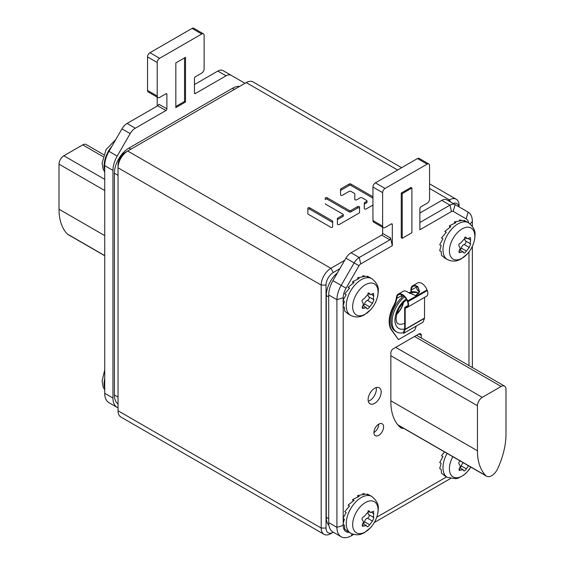 <?xml version="1.0" encoding="UTF-8"?>
<svg xmlns="http://www.w3.org/2000/svg" width="565" height="565" viewBox="0 0 565 565"><rect width="100%" height="100%" fill="white"/><g stroke="black" fill="none" stroke-linecap="round" stroke-linejoin="round"><path stroke-width="0.85" d="M339.819 268.742L333.294 272.507A10.262 5.925 120 0 0 326.033 285.078L326.033 528.056A10.262 5.925 120 0 0 333.294 532.244L333.329 532.223M458.935 206.811A10.262 5.925 120 0 0 453.137 203.457M459.063 206.882L459.063 205.483A13.68 7.896 120 0 0 456.23 199.219A13.68 7.896 120 0 0 449.387 199.897L448.179 200.596M344.657 260.359L330.871 268.319A13.68 7.896 120 0 0 321.195 285.078L321.195 528.056A13.68 7.896 120 0 0 324.035 534.313A13.68 7.896 120 0 0 330.871 533.643L333.294 532.244L330.871 533.643M324.035 534.313L120.868 417.019A13.68 7.896 -60 0 1 118.036 410.755L118.036 167.784A13.68 7.896 -60 0 1 127.704 151.025L246.22 82.603A13.68 7.896 -60 0 1 253.064 81.925L401.637 167.699M118.036 407.965L118.036 410.755L321.195 528.056L326.033 528.056M326.033 285.078L321.195 285.078L118.036 167.784L118.036 164.987A10.262 5.925 -60 0 1 125.289 152.423L127.704 151.025L330.871 268.319L333.294 272.507M372.957 196.775L350.837 184.006A1.123 0.65 0 0 0 349.255 184.006L340.879 188.844A1.123 0.65 0 0 0 340.547 189.296L340.547 194.784A1.123 0.65 0 0 0 341.239 195.377A1.123 0.65 0 0 0 342.461 195.236L349.255 191.316A1.123 0.65 0 0 1 350.837 191.316L354.467 193.414A1.123 0.65 0 0 1 354.799 193.866L354.799 199.353A1.123 0.65 0 0 0 355.484 199.946A1.123 0.65 0 0 0 356.706 199.812L360.336 197.715A1.123 0.65 0 0 1 361.918 197.715L366.671 200.455A1.123 0.65 0 0 1 366.996 200.914A1.123 0.65 0 0 1 366.671 201.373L364.623 202.553A1.123 0.65 0 0 0 364.298 203.012L364.298 208.492A1.123 0.65 0 0 0 364.983 209.092A1.123 0.65 0 0 0 366.205 208.951L372.957 205.053M325.263 203.704A1.123 0.65 0 0 0 325.595 204.163L342.92 214.163A1.123 0.65 0 0 1 343.252 214.622A1.123 0.65 0 0 1 342.92 215.081L337.708 218.09A1.123 0.65 0 0 0 337.383 218.549L337.383 224.03A1.123 0.65 0 0 0 338.075 224.63A1.123 0.65 0 0 0 339.29 224.489L359.22 212.984A1.123 0.65 0 0 0 359.545 212.525L359.545 207.044A1.123 0.65 0 0 0 358.853 206.444A1.123 0.65 0 0 0 357.638 206.585L350.837 210.512L350.837 211.903A1.123 0.65 180 0 1 349.255 211.903L327.177 199.163A1.123 0.65 0 0 0 325.956 199.021A1.123 0.65 0 0 0 325.263 199.614L325.263 198.216A1.123 0.65 0 0 1 325.956 197.623A1.123 0.65 0 0 1 327.177 197.764L327.177 199.163M327.177 197.764L349.255 210.512A1.123 0.65 0 0 0 350.837 210.512M332.63 221.289A1.123 0.65 0 0 0 332.305 220.83L309.761 207.814A1.123 0.65 0 0 0 308.539 207.68A1.123 0.65 0 0 0 307.847 208.273L307.847 213.761A1.123 0.65 0 0 0 308.179 214.213L330.723 227.229A1.123 0.65 0 0 0 331.938 227.37A1.123 0.65 0 0 0 332.63 226.777L332.63 221.289M354.799 195.264L354.799 199.353M372.957 198.167L350.837 185.398A1.123 0.65 0 0 0 349.255 185.398L340.879 190.236A1.123 0.65 0 0 0 340.547 190.695L340.547 194.784M366.996 200.914L366.996 202.312A1.123 0.65 180 0 1 366.671 202.764L364.623 203.951A1.123 0.65 0 0 0 364.298 204.403L364.298 208.492M359.545 208.443A1.123 0.65 0 0 0 358.853 207.842A1.123 0.65 0 0 0 357.638 207.984L350.837 211.903M343.252 214.622L343.252 216.021A1.123 0.65 180 0 1 342.92 216.48L337.708 219.488A1.123 0.65 0 0 0 337.383 219.94L337.383 224.03M332.63 222.688A1.123 0.65 0 0 0 332.305 222.229L309.761 209.212A1.123 0.65 0 0 0 308.539 209.071A1.123 0.65 0 0 0 307.847 209.672L307.847 213.761M118.036 403.968A20.524 11.851 -60 0 1 114.405 394.977L114.405 173.229A20.524 11.851 -60 0 1 128.919 148.094L232.434 88.324A20.524 11.851 -60 0 1 239.673 86.381M328.922 525.415A20.524 11.851 -60 0 1 326.28 517.3L326.28 295.552A20.524 11.851 -60 0 1 337.51 272.74M147.543 90.421L157.211 96.008A3.418 1.978 120 0 0 157.925 97.568L148.249 91.989A3.418 1.978 -60 0 1 147.543 90.421L147.543 56.903A3.418 1.978 -60 0 1 149.958 52.715L192.044 28.42A3.418 1.978 -60 0 1 193.753 28.25L203.428 33.836A3.418 1.978 120 0 1 204.135 35.404L204.135 68.916A3.418 1.978 120 0 1 201.719 73.104L195.426 76.734A1.37 0.791 -60 0 0 194.459 78.408L194.459 92.935A1.37 0.791 -60 0 0 194.741 93.557A1.37 0.791 -60 0 0 195.426 93.493L226.042 75.816A10.262 5.925 -60 0 1 231.17 75.307L244.144 82.801A20.524 11.851 120 0 1 244.942 83.338M117.202 407.443L108.981 402.697A20.524 11.851 -60 0 1 104.73 393.304L112.951 398.05A20.524 11.851 120 0 0 117.202 407.443A20.524 11.851 120 0 0 118.036 407.852M112.951 398.05L112.951 170.39A20.524 11.851 120 0 1 117.202 156.088L130.176 133.615A10.262 5.925 -60 0 1 135.31 128.206L165.919 110.528L157.699 105.782L158.956 104.271L166.887 108.854A1.37 0.791 -60 0 1 165.919 110.528M166.887 108.854L166.887 94.327L165.919 93.769A1.37 0.791 -60 0 1 166.604 93.705A1.37 0.791 -60 0 1 166.887 94.327M165.919 93.769L159.634 97.399A3.418 1.978 120 0 1 157.925 97.568M157.211 96.008L157.211 62.489A3.418 1.978 120 0 1 159.634 58.301L201.719 34.006A3.418 1.978 120 0 1 203.428 33.836M175.835 62.913L175.835 107.597L185.511 102.011L185.511 57.326L175.835 62.913M185.511 102.011L184.543 101.453L184.543 57.884M175.835 106.481L184.543 101.453M157.211 106.058L157.211 97.159M194.459 84.552L217.822 71.07A10.262 5.925 -60 0 1 222.949 70.561L231.17 75.307M104.73 393.304L104.73 165.644A20.524 11.851 -60 0 1 108.981 151.342L121.955 128.869A10.262 5.925 -60 0 1 127.083 123.453L157.699 105.782M382.632 227.307L382.632 233.409L390.563 237.992L392.308 245.697L360.724 263.933A3.418 1.978 120 0 0 359.015 265.741L346.041 288.207A13.68 7.896 120 0 0 343.209 297.741L343.209 299.93M390.563 237.992L389.885 239.835L359.276 257.506A10.262 5.925 120 0 0 354.142 262.923L341.168 285.396A20.524 11.851 120 0 0 336.917 299.697L328.696 294.951A20.524 11.851 -60 0 1 332.947 280.65L345.921 258.177A10.262 5.925 120 0 1 351.049 252.76L381.665 235.089A1.37 0.791 120 0 0 382.632 233.409M328.696 294.951L328.696 522.604A20.524 11.851 -60 0 0 332.947 532.004L341.168 536.75A20.524 11.851 120 0 0 351.43 535.733L353.655 534.455M472.361 226.261L472.361 221.501A20.524 11.851 120 0 0 468.117 212.108L446.915 199.869A10.262 5.925 120 0 0 441.788 200.377L419.88 213.026M427.133 164.147L417.457 158.56A3.418 1.978 -60 0 1 419.173 158.391L428.842 163.977A3.418 1.978 120 0 0 427.133 164.147L385.048 188.449A3.418 1.978 120 0 0 382.632 192.637L382.632 226.148A3.418 1.978 120 0 0 383.338 227.716A3.418 1.978 120 0 0 385.048 227.547L391.34 223.917A1.37 0.791 -60 0 1 392.025 223.846A1.37 0.791 -60 0 1 392.308 224.475L392.308 245.697M417.457 158.56L375.379 182.862A3.418 1.978 -60 0 0 372.957 187.05L372.957 220.562A3.418 1.978 -60 0 0 373.663 222.13L383.338 227.716M468.759 222.907A13.68 7.896 120 0 0 466.146 218.867L453.172 211.381A3.418 1.978 120 0 0 451.463 211.55L419.88 229.778L419.88 208.556A1.37 0.791 -60 0 1 420.847 206.882L427.133 203.252A3.418 1.978 120 0 0 429.555 199.057L429.555 165.545A3.418 1.978 120 0 0 428.842 163.977M468.978 365.569L468.978 251.948M376.77 517.194L446.562 476.902M343.209 524.511L343.209 525.401A13.68 7.896 120 0 0 349.001 532.287M343.209 300.658L343.209 305.079M343.209 306.675L343.209 517.766M343.209 518.5L343.209 522.915M421.328 338.061L421.328 335.349L418.912 333.95L393.275 348.753A3.418 1.978 -60 0 0 390.853 352.941L390.853 401.574A61.571 35.546 120 0 0 400.437 427.507A10.262 5.925 120 0 0 400.959 427.882A10.262 5.925 120 0 0 403.622 428.298M418.912 333.95A3.418 1.978 -60 0 1 420.621 333.781A3.418 1.978 -60 0 1 421.328 335.349M383.6 426.956A6.844 3.948 120 0 0 382.18 423.821A6.844 3.948 120 0 0 376.911 425.657A6.844 3.948 120 0 0 373.924 432.536A6.844 3.948 120 0 0 375.344 435.672A6.844 3.948 120 0 0 380.612 433.835A6.844 3.948 120 0 0 383.6 426.956M381.177 392.046A9.238 5.332 120 0 0 379.27 387.816A9.238 5.332 120 0 0 372.151 390.288A9.238 5.332 120 0 0 368.119 399.582A9.238 5.332 120 0 0 370.033 403.813A9.238 5.332 120 0 0 377.152 401.334A9.238 5.332 120 0 0 381.177 392.046M402.224 238.296L401.256 237.738L401.256 193.053L410.932 187.467L411.899 188.025L411.899 232.709L402.224 238.296L402.224 193.611L411.899 188.025M401.256 193.053L402.224 193.611M378.762 424.16L378.762 424.16A6.844 3.948 120 0 1 373.924 432.536M368.295 401.228A9.238 5.332 120 0 0 376.347 389.25A9.238 5.332 120 0 0 376.163 387.604M343.209 297.741L336.917 299.697L336.917 527.357A20.524 11.851 120 0 0 341.168 536.75M374.305 522.526L450.397 478.597M472.361 367.525L472.361 246.319M453.172 211.381L455.143 204.615A10.262 5.925 120 0 0 450.008 205.123L419.88 222.518M477.446 405.727A6.844 3.948 -60 0 1 482.277 397.35L501.148 386.46A6.844 3.948 -60 0 1 504.566 386.121A6.844 3.948 -60 0 1 505.986 389.25L505.986 434.308A61.571 35.546 -60 0 1 497.567 468.879A10.262 5.925 -60 0 1 486.585 476.196A10.262 5.925 -60 0 1 485.858 475.638A61.571 35.546 -60 0 1 477.446 450.792L477.446 405.727L390.853 355.738M103.663 154.662L86.141 144.541A6.844 3.948 120 0 0 82.723 144.88L63.852 155.77A6.844 3.948 120 0 0 59.014 164.154L59.014 209.212A61.571 35.546 120 0 0 67.433 234.065A10.262 5.925 120 0 0 68.153 234.623L104.73 255.733M444.825 257.965L441.477 255.295L441.152 251.51L439.697 250.669L441.152 245.493L439.697 244.659L442.932 238.811L441.477 237.978L446.279 232.272L444.825 231.438L450.785 226.664L449.337 225.823L455.92 222.659L454.465 221.819L461.047 220.738L459.592 219.905L465.553 221.148L464.105 220.308L468.597 222.808A21.209 12.246 120 0 0 452.254 228.486A21.209 12.246 120 0 0 442.995 249.829A21.209 12.246 120 0 0 447.388 259.54L444.231 257.718M459.345 250.394L460.242 248.197L459.345 246.545C458.293 245.076 458.752 243.889 460.722 242.992L465.85 237.208L467.163 238.776L470.391 237.568L470.631 240.026L470.158 242.47L470.631 243.875L469.254 247.428L466.365 251.022C465.129 252.958 464.211 253.487 463.611 252.612L463.187 251.863L459.119 252.583L459.345 250.394M463.83 253.049L463.611 252.612M460.016 250.034A2.02 1.165 120 0 0 461.287 248.091A3.355 1.935 -60 0 1 464.176 244.497A2.02 1.165 120 0 0 465.772 242.802A2.02 1.165 120 0 0 465.553 240.944A3.355 1.935 -60 0 1 465.256 237.681M459.592 219.905L459.352 220.809M454.465 221.819L454.465 223.189M449.337 225.823L449.888 227.264M444.825 231.438L446.103 232.455M348.082 313.822L344.735 311.146L344.403 307.36L342.955 306.527L344.403 301.35L342.955 300.509L346.183 294.669L344.735 293.835L349.53 288.129L348.082 287.295L354.043 282.521L352.588 281.681L359.171 278.517L357.723 277.676L364.298 276.596L362.85 275.762L368.811 276.998L367.356 276.165L371.855 278.665A21.209 12.246 120 0 0 355.512 284.343A21.209 12.246 120 0 0 346.253 305.686A21.209 12.246 120 0 0 350.646 315.397L347.489 313.568M362.596 306.251L363.493 304.055L362.596 302.402C361.551 300.933 362.01 299.747 363.973 298.85L369.107 293.065L370.414 294.633L373.649 293.426L373.409 298.327L373.882 299.733L372.505 303.285L369.616 306.873C368.387 308.815 367.469 309.345 366.862 308.469L366.438 307.713L362.37 308.441L362.596 306.251M367.088 308.9L366.862 308.469M363.274 305.884A2.02 1.165 120 0 0 364.538 303.942A3.355 1.935 -60 0 1 367.427 300.354A2.02 1.165 120 0 0 369.03 298.659A2.02 1.165 120 0 0 368.804 296.802A3.355 1.935 -60 0 1 368.514 293.532M362.85 275.762L362.61 276.666M357.723 277.676L357.723 279.046M352.588 281.681L353.146 283.122M348.082 287.295L349.354 288.312M444.825 475.808L441.477 473.131L441.152 469.346L439.697 468.512L441.152 463.335L439.697 462.495L442.932 456.654L441.477 455.814L444.556 451.936M468.54 465.779L466.365 468.858C465.129 470.8 464.211 471.33 463.611 470.454L463.187 469.699L459.119 470.426L460.242 466.033L459.345 464.381C458.293 462.919 458.752 461.732 460.722 460.835M463.83 470.885L463.611 470.454M460.016 467.869A2.02 1.165 120 0 0 461.287 465.927A3.355 1.935 -60 0 1 463.314 462.763M348.082 531.665L344.735 528.988L344.403 525.203L342.955 524.362L344.403 519.193L342.955 518.352L346.183 512.511L344.735 511.671L349.53 505.972L348.082 505.131L354.043 500.357L352.588 499.524L359.171 496.353L357.723 495.519L364.298 494.439L362.85 493.598L368.811 494.841L367.356 494.001L371.855 496.501A21.209 12.246 120 0 0 355.512 502.186A21.209 12.246 120 0 0 346.253 523.529A21.209 12.246 120 0 0 350.646 533.233L347.489 531.411M362.596 524.087L363.493 521.891L362.596 520.238C361.551 518.769 362.01 517.589 363.973 516.685L369.107 510.901L370.414 512.476L373.649 511.269L373.409 516.17L373.882 517.575L372.505 521.128L369.616 524.716C368.387 526.658 367.469 527.187 366.862 526.305L366.438 525.556L362.37 526.283L362.596 524.087M367.088 526.742L366.862 526.305M363.274 523.727A2.02 1.165 120 0 0 364.538 521.785A3.355 1.935 -60 0 1 367.427 518.19A2.02 1.165 120 0 0 369.03 516.495A2.02 1.165 120 0 0 368.804 514.644A3.355 1.935 -60 0 1 368.514 511.374M362.85 493.598L362.61 494.509M357.723 495.519L357.723 496.889M352.588 499.524L353.146 500.964M348.082 505.131L349.354 506.148M401.779 294.789A7.868 4.541 60 0 0 401.736 295.552L401.736 297.55M419.35 291.822A23.942 13.821 120 0 0 418.891 291.505A13.68 7.896 -60 0 1 416.377 287.098L411.412 289.965L411.412 291.964M397.131 296.66L396.665 296.237A8.553 4.937 60 0 1 398.191 294.153A8.553 4.937 60 0 1 407.704 301.089L407.944 301.71A6.159 3.552 60 0 1 407.252 307.381L406.906 306.788A5.473 3.157 60 0 0 407.527 301.745L407.28 301.124A7.868 4.541 60 0 0 398.53 294.739A7.868 4.541 60 0 0 397.131 296.66L396.771 298.419A13.68 7.896 -60 0 1 394.264 305.721A23.942 13.821 120 0 0 391.912 330.271L398.48 339.607L414.675 330.257L416.32 326.019M398.191 294.153L403.029 291.356A8.553 4.937 60 0 1 408.29 292.444L415.946 295.707L419.64 291.886L417.966 286.858A8.553 4.937 60 0 0 412.704 285.77A8.553 4.937 60 0 0 410.932 289.69L410.932 292.07M416.377 287.098L416.334 286.427M411.412 289.965A7.868 4.541 60 0 1 413.043 286.363A7.868 4.541 60 0 1 417.881 287.366L419.35 291.83L415.699 295.742M401.736 295.552L396.771 298.419L396.291 298.136A13.68 7.896 -60 0 1 393.777 305.439A23.942 13.821 120 0 0 391.432 329.988L398.48 339.607M396.665 296.237L396.291 298.136M412.704 285.77L417.535 282.98A8.553 4.937 60 0 1 427.048 289.916L427.295 290.537A6.159 3.552 60 0 1 426.603 296.208L406.906 307.579A6.159 3.552 60 0 1 406.009 307.854L405.183 308.087L405.183 329.247A1.024 0.593 60 0 1 405.14 329.508L403.671 333.322L403.219 332.863L404.688 329.049L405.14 329.508L424.492 318.335L423.023 322.149L403.671 333.322M426.257 296.406L406.906 307.579L426.257 296.406M406.906 306.788L406.567 306.986A5.473 3.157 60 0 1 405.769 307.233L405.063 307.296A1.024 0.593 -120 0 0 404.914 307.339A1.024 0.593 -120 0 0 404.702 307.812L404.688 329.049M424.534 297.402L424.534 318.074A1.024 0.593 60 0 1 424.492 318.335M408.749 292.797A22.233 12.84 120 0 1 417.69 292.776L418.736 293.376A22.233 12.84 120 0 0 409.816 293.553M404.561 296.816A22.233 12.84 120 0 0 392.068 321.803A22.233 12.84 -60 0 0 396.672 331.98L395.458 331.281A22.233 12.84 -60 0 1 390.853 321.104A22.233 12.84 120 0 1 403.601 295.926M403.269 332.721A22.233 12.84 -60 0 1 396.672 331.98M450.595 201.995L449.387 199.897L429.555 188.449M397.626 170.016L246.22 82.603M125.289 152.423L127.704 151.025L125.289 152.423M340.879 188.844L340.879 190.236M349.255 184.006L349.255 185.398M350.837 184.006L350.837 185.398M364.623 202.553L364.623 203.951M366.671 201.373L366.671 202.764M349.255 210.512L349.255 211.903M357.638 206.585L357.638 207.984M337.708 218.09L337.708 219.488M342.92 215.081L342.92 216.48M332.305 220.83L332.305 222.229M309.761 207.814L309.761 209.212M232.434 88.324L234.369 89.44M128.919 148.094L130.854 149.209M114.405 173.229L118.036 175.32M114.405 394.977L118.036 397.075M326.28 295.552L328.696 296.95M326.28 517.3L328.696 518.698M195.426 93.493L194.459 92.935M226.042 75.816L217.822 71.07M135.31 128.206L127.083 123.453M130.176 133.615L121.955 128.869M108.981 151.342L117.202 156.088M104.73 165.644L112.951 170.39M147.543 56.903L157.211 62.489M149.958 52.715L159.634 58.301M192.044 28.42L201.719 34.006M391.34 223.917L392.308 224.475M381.665 235.089L389.885 239.835M351.049 252.76L359.276 257.506L360.724 263.933M359.015 265.741L345.921 258.177M346.041 288.207L332.947 280.65M343.209 525.401L336.917 527.357L328.696 522.604M351.995 533.904L351.43 535.733M470.144 223.874L472.361 221.501M466.146 218.867L468.117 212.108M451.463 211.55L450.008 205.123L441.788 200.377M385.048 188.449L375.379 182.862M382.632 192.637L372.957 187.05M382.632 226.148L372.957 220.562M482.277 397.35L395.691 347.355M477.446 450.792L390.853 400.797M485.858 475.638L397.788 424.795M501.148 386.46L414.555 336.465M82.723 144.88L103.042 156.611M67.433 234.065L104.73 255.599M59.014 209.212L104.73 235.605M59.014 164.154L104.73 190.546M63.852 155.77L104.73 179.373M449.415 250.881A17.96 10.368 120 0 0 462.114 258.212A17.96 10.368 120 0 0 474.812 236.219A17.96 10.368 120 0 0 462.114 228.889A17.96 10.368 120 0 0 449.415 250.881M460.722 252.35L458.829 251.263M470.631 240.026L468.456 238.769M470.631 243.875L465.553 240.944M469.254 247.428L464.176 244.497M466.365 251.022L461.287 248.091M466.365 237.809L465.136 237.095M352.666 306.738A17.96 10.368 120 0 0 365.364 314.069A17.96 10.368 120 0 0 378.063 292.077A17.96 10.368 120 0 0 365.364 284.746A17.96 10.368 120 0 0 352.666 306.738M363.973 308.207L362.087 307.12M373.882 295.883L371.706 294.626M373.882 299.733L368.804 296.802M372.505 303.285L367.427 300.354M369.616 306.873L364.538 303.942M369.616 293.666L368.387 292.953M447.099 453.398A21.209 12.246 120 0 0 442.995 467.672A21.209 12.246 120 0 0 447.388 477.383L444.231 475.553M452.848 456.718A17.96 10.368 120 0 0 449.415 468.724A17.96 10.368 120 0 0 457.064 477.757A17.96 10.368 120 0 0 470.793 467.078L467.403 471.704L463.738 475.116L458.377 478.082L455.983 478.732L447.388 477.383M460.722 470.193L458.829 469.105M466.365 468.858L461.287 465.927M352.666 524.574A17.96 10.368 120 0 0 365.364 531.912A17.96 10.368 120 0 0 378.063 509.913A17.96 10.368 120 0 0 365.364 502.582A17.96 10.368 120 0 0 352.666 524.574M363.973 526.05L362.087 524.956M373.882 513.726L371.706 512.469M373.882 517.575L368.804 514.644M372.505 521.128L367.427 518.19M369.616 524.716L364.538 521.785M369.616 511.502L368.387 510.795M104.73 170.475A21.209 12.246 -60 0 1 104.101 165.884A21.209 12.246 -60 0 1 112.075 145.989M104.73 388.31A21.209 12.246 -60 0 1 104.101 383.727A21.209 12.246 -60 0 1 104.73 378.409M394.264 305.721L393.777 305.439M391.912 330.271L391.432 329.988M407.527 306.216L405.769 307.233L406.009 307.854M405.063 307.296L407.789 305.721M407.28 301.124L427.048 289.916M426.603 296.208L407.252 307.381M427.295 290.537L407.944 301.71M417.881 287.366L417.966 286.858M404.702 307.812L405.515 307.897M424.534 318.074L405.183 329.247M404.702 328.872A18.129 10.467 -60 0 1 394.97 320.129A18.129 10.467 120 0 1 406.2 298.956M404.702 323.159A14.365 8.291 -60 0 1 397.944 323.632C397.018 323.533 396.39 321.852 396.072 318.589L396.962 313.201L399.328 307.826L403.071 302.805L406.701 299.831M403.565 302.31A14.365 8.291 -60 0 1 396.651 314.281M403.276 302.6A14.287 8.249 -60 0 1 396.764 313.879M456.23 199.219L429.555 183.823M446.915 199.869L455.143 204.615M486.585 476.196L398.014 425.064M504.566 386.121L416.56 335.306M447.388 259.54C453.907 262.548 458.151 260.267 458.377 260.239L461.019 259.045L467.403 253.869C472.241 248.268 474.77 242.088 474.995 235.308C475.596 231.064 473.47 226.897 468.597 222.808M459.726 249.864L463.187 251.863M464.635 237.321L467.163 238.776M350.646 315.397C357.158 318.406 361.409 316.125 361.635 316.096L364.277 314.903L370.661 309.726C375.492 304.125 378.02 297.939 378.246 291.166C378.854 286.914 376.721 282.747 371.855 278.665M362.977 305.714L366.438 307.713M367.893 293.179L370.414 294.633M459.726 467.7L463.187 469.699M350.646 533.233C357.158 536.249 361.409 533.96 361.635 533.939L364.277 532.746L370.661 527.562C375.492 521.968 378.02 515.781 378.246 509.001C378.854 504.757 376.721 500.59 371.855 496.501M362.977 523.557L366.438 525.556M367.893 511.014L370.414 512.476M104.73 172.141L103.098 169.013L102.103 163.087L106.036 149.577L115.825 139.491M104.73 389.977L103.098 386.856L102.103 380.93L104.73 369.92M404.914 307.339L407.81 305.665"/></g></svg>
